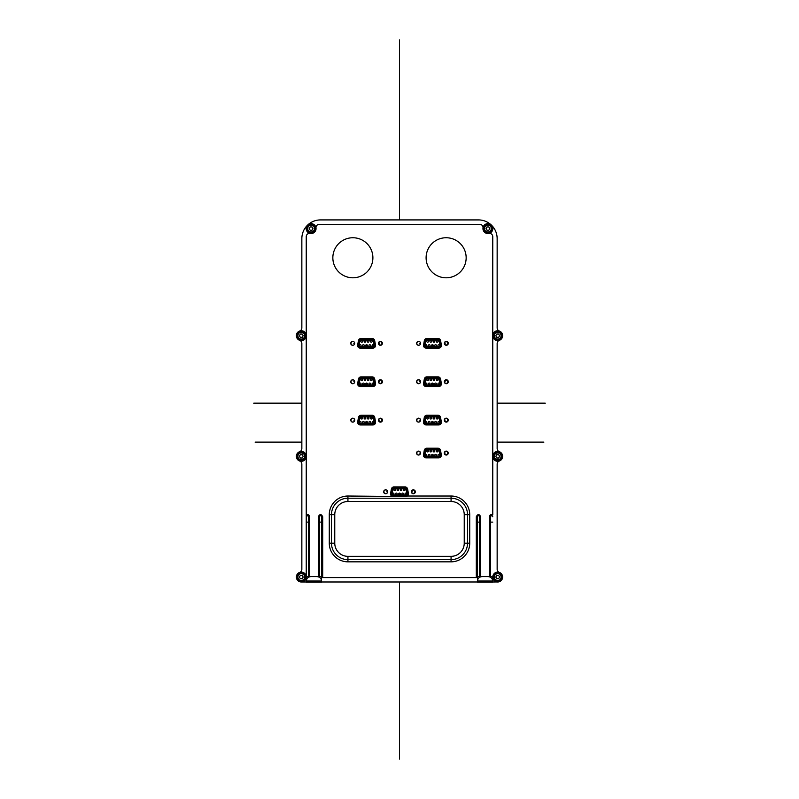 <?xml version="1.0" encoding="UTF-8"?>
<svg xmlns="http://www.w3.org/2000/svg" width="799" height="799" viewBox="0 0 799 799"><rect width="100%" height="100%" fill="white"/><g stroke="black" fill="none" stroke-linecap="round" stroke-linejoin="round"><path stroke-width="1.2" d="M358.082 421.922A2.197 2.197 0 0 0 360.239 424.489L372.923 424.489A2.197 2.197 0 0 0 375.091 421.922L374.332 417.637A2.197 2.197 0 0 0 372.174 415.83L360.998 415.83A2.197 2.197 0 0 0 358.831 417.637L358.082 421.922L359.16 422.112L359.91 417.827L358.831 417.637M374.332 417.637L375.091 421.922L374.332 417.637L373.253 417.827L374.012 422.112A1.099 1.099 0 0 1 372.923 423.4L360.239 423.4A1.099 1.099 0 0 1 359.16 422.112M370.476 418.187A0.819 0.819 0 0 1 371.715 417.468A0.819 0.819 0 0 1 371.715 418.896A0.819 0.819 0 0 1 370.476 418.187M372.104 422.301A0.819 0.819 0 0 1 373.343 421.582A0.819 0.819 0 0 1 373.343 423.011A0.819 0.819 0 0 1 372.104 422.301M368.938 422.301A0.819 0.819 0 0 1 370.167 421.582A0.819 0.819 0 0 1 370.167 423.011A0.819 0.819 0 0 1 368.938 422.301M365.762 422.301A0.819 0.819 0 0 1 367.001 421.582A0.819 0.819 0 0 1 367.001 423.011A0.819 0.819 0 0 1 365.762 422.301M362.596 422.301A0.819 0.819 0 0 1 363.825 421.582A0.819 0.819 0 0 1 363.825 423.011A0.819 0.819 0 0 1 362.596 422.301M359.42 422.301A0.819 0.819 0 0 1 360.659 421.582A0.819 0.819 0 0 1 360.659 423.011A0.819 0.819 0 0 1 359.42 422.301M367.31 418.187A0.819 0.819 0 0 1 368.539 417.468A0.819 0.819 0 0 1 368.539 418.896A0.819 0.819 0 0 1 367.31 418.187M364.134 418.187A0.819 0.819 0 0 1 365.373 417.468A0.819 0.819 0 0 1 365.373 418.896A0.819 0.819 0 0 1 364.134 418.187M360.968 418.187A0.819 0.819 0 0 1 362.197 417.468A0.819 0.819 0 0 1 362.197 418.896A0.819 0.819 0 0 1 360.968 418.187M378.646 420.154A1.648 1.648 0 0 1 381.113 418.736A1.648 1.648 0 0 1 381.113 421.582A1.648 1.648 0 0 1 378.646 420.154M354.456 421.173A1.878 1.878 0 0 1 350.991 420.154A1.878 1.878 0 0 1 354.446 419.135M360.998 415.83L372.174 415.83L360.998 415.83L360.998 416.918L372.174 416.918L372.174 415.83M423.909 421.922A2.197 2.197 0 0 0 426.077 424.489L438.761 424.489A2.197 2.197 0 0 0 440.918 421.922L440.169 417.637A2.197 2.197 0 0 0 438.002 415.83L426.826 415.83A2.197 2.197 0 0 0 424.668 417.637L423.909 421.922L424.668 417.637L423.909 421.922L424.988 422.112L425.747 417.827L424.668 417.637M436.314 418.187A0.819 0.819 0 0 1 437.542 417.468A0.819 0.819 0 0 1 437.542 418.896A0.819 0.819 0 0 1 436.314 418.187M437.932 422.301A0.819 0.819 0 0 1 439.17 421.582A0.819 0.819 0 0 1 439.17 423.011A0.819 0.819 0 0 1 437.932 422.301M434.766 422.301A0.819 0.819 0 0 1 436.004 421.582A0.819 0.819 0 0 1 436.004 423.011A0.819 0.819 0 0 1 434.766 422.301M431.59 422.301A0.819 0.819 0 0 1 432.828 421.582A0.819 0.819 0 0 1 432.828 423.011A0.819 0.819 0 0 1 431.59 422.301M428.424 422.301A0.819 0.819 0 0 1 429.662 421.582A0.819 0.819 0 0 1 429.662 423.011A0.819 0.819 0 0 1 428.424 422.301M425.258 422.301A0.819 0.819 0 0 1 426.486 421.582A0.819 0.819 0 0 1 426.486 423.011A0.819 0.819 0 0 1 425.258 422.301M433.138 418.187A0.819 0.819 0 0 1 434.376 417.468A0.819 0.819 0 0 1 434.376 418.896A0.819 0.819 0 0 1 433.138 418.187M429.972 418.187A0.819 0.819 0 0 1 431.2 417.468A0.819 0.819 0 0 1 431.2 418.896A0.819 0.819 0 0 1 429.972 418.187M426.796 418.187A0.819 0.819 0 0 1 428.034 417.468A0.819 0.819 0 0 1 428.034 418.896A0.819 0.819 0 0 1 426.796 418.187M444.484 420.154A1.648 1.648 0 0 1 446.951 418.736A1.648 1.648 0 0 1 446.951 421.582A1.648 1.648 0 0 1 444.484 420.154M419.675 421.772A1.878 1.878 0 0 1 416.828 420.154A1.878 1.878 0 0 1 420.104 418.906M358.082 383.52A2.197 2.197 0 0 0 360.239 386.087L372.923 386.087A2.197 2.197 0 0 0 375.091 383.52L374.332 379.235A2.197 2.197 0 0 0 372.174 377.418L360.998 377.418A2.197 2.197 0 0 0 358.831 379.235L358.082 383.52L359.16 383.71L359.91 379.425L358.831 379.235M370.476 379.785A0.819 0.819 0 0 1 371.715 379.066A0.819 0.819 0 0 1 371.715 380.494A0.819 0.819 0 0 1 370.476 379.785M372.104 383.9A0.819 0.819 0 0 1 373.343 383.18A0.819 0.819 0 0 1 373.343 384.609A0.819 0.819 0 0 1 372.104 383.9M368.938 383.9A0.819 0.819 0 0 1 370.167 383.18A0.819 0.819 0 0 1 370.167 384.609A0.819 0.819 0 0 1 368.938 383.9M365.762 383.9A0.819 0.819 0 0 1 367.001 383.18A0.819 0.819 0 0 1 367.001 384.609A0.819 0.819 0 0 1 365.762 383.9M362.596 383.9A0.819 0.819 0 0 1 363.825 383.18A0.819 0.819 0 0 1 363.825 384.609A0.819 0.819 0 0 1 362.596 383.9M359.42 383.9A0.819 0.819 0 0 1 360.659 383.18A0.819 0.819 0 0 1 360.659 384.609A0.819 0.819 0 0 1 359.42 383.9M367.31 379.785A0.819 0.819 0 0 1 368.539 379.066A0.819 0.819 0 0 1 368.539 380.494A0.819 0.819 0 0 1 367.31 379.785M364.134 379.785A0.819 0.819 0 0 1 365.373 379.066A0.819 0.819 0 0 1 365.373 380.494A0.819 0.819 0 0 1 364.134 379.785M360.968 379.785A0.819 0.819 0 0 1 362.197 379.066A0.819 0.819 0 0 1 362.197 380.494A0.819 0.819 0 0 1 360.968 379.785M378.646 381.752A1.648 1.648 0 0 1 381.113 380.334A1.648 1.648 0 0 1 381.113 383.18A1.648 1.648 0 0 1 378.646 381.752M354.087 383.19A1.878 1.878 0 0 1 350.991 381.752A1.878 1.878 0 0 1 354.227 380.454M423.909 383.52A2.197 2.197 0 0 0 426.077 386.087L438.761 386.087A2.197 2.197 0 0 0 440.918 383.52L440.169 379.235A2.197 2.197 0 0 0 438.002 377.418L426.826 377.418A2.197 2.197 0 0 0 424.668 379.235L423.909 383.52L424.668 379.235L423.909 383.52L424.988 383.71L425.747 379.425L424.668 379.235M436.314 379.785A0.819 0.819 0 0 1 437.542 379.066A0.819 0.819 0 0 1 437.542 380.494A0.819 0.819 0 0 1 436.314 379.785M437.932 383.9A0.819 0.819 0 0 1 439.17 383.18A0.819 0.819 0 0 1 439.17 384.609A0.819 0.819 0 0 1 437.932 383.9M434.766 383.9A0.819 0.819 0 0 1 436.004 383.18A0.819 0.819 0 0 1 436.004 384.609A0.819 0.819 0 0 1 434.766 383.9M431.59 383.9A0.819 0.819 0 0 1 432.828 383.18A0.819 0.819 0 0 1 432.828 384.609A0.819 0.819 0 0 1 431.59 383.9M428.424 383.9A0.819 0.819 0 0 1 429.662 383.18A0.819 0.819 0 0 1 429.662 384.609A0.819 0.819 0 0 1 428.424 383.9M425.258 383.9A0.819 0.819 0 0 1 426.486 383.18A0.819 0.819 0 0 1 426.486 384.609A0.819 0.819 0 0 1 425.258 383.9M433.138 379.785A0.819 0.819 0 0 1 434.376 379.066A0.819 0.819 0 0 1 434.376 380.494A0.819 0.819 0 0 1 433.138 379.785M429.972 379.785A0.819 0.819 0 0 1 431.2 379.066A0.819 0.819 0 0 1 431.2 380.494A0.819 0.819 0 0 1 429.972 379.785M426.796 379.785A0.819 0.819 0 0 1 428.034 379.066A0.819 0.819 0 0 1 428.034 380.494A0.819 0.819 0 0 1 426.796 379.785M444.484 381.752A1.648 1.648 0 0 1 446.951 380.334A1.648 1.648 0 0 1 446.951 383.18A1.648 1.648 0 0 1 444.484 381.752M419.805 383.28A1.878 1.878 0 0 1 416.828 381.752A1.878 1.878 0 0 1 420.384 380.903M358.082 345.108A2.197 2.197 0 0 0 360.239 347.685L372.923 347.685A2.197 2.197 0 0 0 375.091 345.108L374.332 340.833A2.197 2.197 0 0 0 372.174 339.016L360.998 339.016A2.197 2.197 0 0 0 358.831 340.833L358.082 345.108L358.831 340.833L358.082 345.108L359.16 345.308L359.91 341.023L358.831 340.833M370.476 341.383A0.819 0.819 0 0 1 371.715 340.664A0.819 0.819 0 0 1 371.715 342.092A0.819 0.819 0 0 1 370.476 341.383M372.104 345.498A0.819 0.819 0 0 1 373.343 344.778A0.819 0.819 0 0 1 373.343 346.207A0.819 0.819 0 0 1 372.104 345.498M368.938 345.498A0.819 0.819 0 0 1 370.167 344.778A0.819 0.819 0 0 1 370.167 346.207A0.819 0.819 0 0 1 368.938 345.498M365.762 345.498A0.819 0.819 0 0 1 367.001 344.778A0.819 0.819 0 0 1 367.001 346.207A0.819 0.819 0 0 1 365.762 345.498M362.596 345.498A0.819 0.819 0 0 1 363.825 344.778A0.819 0.819 0 0 1 363.825 346.207A0.819 0.819 0 0 1 362.596 345.498M359.42 345.498A0.819 0.819 0 0 1 360.659 344.778A0.819 0.819 0 0 1 360.659 346.207A0.819 0.819 0 0 1 359.42 345.498M367.31 341.383A0.819 0.819 0 0 1 368.539 340.664A0.819 0.819 0 0 1 368.539 342.092A0.819 0.819 0 0 1 367.31 341.383M364.134 341.383A0.819 0.819 0 0 1 365.373 340.664A0.819 0.819 0 0 1 365.373 342.092A0.819 0.819 0 0 1 364.134 341.383M360.968 341.383A0.819 0.819 0 0 1 362.197 340.664A0.819 0.819 0 0 1 362.197 342.092A0.819 0.819 0 0 1 360.968 341.383M378.646 343.35A1.648 1.648 0 0 1 381.113 341.932A1.648 1.648 0 0 1 381.113 344.778A1.648 1.648 0 0 1 378.646 343.35M353.807 344.988A1.878 1.878 0 0 1 350.991 343.35A1.878 1.878 0 0 1 354.077 341.912M360.998 339.016L372.174 339.016L360.998 339.016L360.998 340.114L372.174 340.114L372.174 339.016M423.909 345.108A2.197 2.197 0 0 0 426.077 347.685L438.761 347.685A2.197 2.197 0 0 0 440.918 345.108L440.169 340.833A2.197 2.197 0 0 0 438.002 339.016L426.826 339.016A2.197 2.197 0 0 0 424.668 340.833L423.909 345.108L424.988 345.308L425.747 341.023L424.668 340.833M436.314 341.383A0.819 0.819 0 0 1 437.542 340.664A0.819 0.819 0 0 1 437.542 342.092A0.819 0.819 0 0 1 436.314 341.383M437.932 345.498A0.819 0.819 0 0 1 439.17 344.778A0.819 0.819 0 0 1 439.17 346.207A0.819 0.819 0 0 1 437.932 345.498M434.766 345.498A0.819 0.819 0 0 1 436.004 344.778A0.819 0.819 0 0 1 436.004 346.207A0.819 0.819 0 0 1 434.766 345.498M431.59 345.498A0.819 0.819 0 0 1 432.828 344.778A0.819 0.819 0 0 1 432.828 346.207A0.819 0.819 0 0 1 431.59 345.498M428.424 345.498A0.819 0.819 0 0 1 429.662 344.778A0.819 0.819 0 0 1 429.662 346.207A0.819 0.819 0 0 1 428.424 345.498M425.258 345.498A0.819 0.819 0 0 1 426.486 344.778A0.819 0.819 0 0 1 426.486 346.207A0.819 0.819 0 0 1 425.258 345.498M433.138 341.383A0.819 0.819 0 0 1 434.376 340.664A0.819 0.819 0 0 1 434.376 342.092A0.819 0.819 0 0 1 433.138 341.383M429.972 341.383A0.819 0.819 0 0 1 431.2 340.664A0.819 0.819 0 0 1 431.2 342.092A0.819 0.819 0 0 1 429.972 341.383M426.796 341.383A0.819 0.819 0 0 1 428.034 340.664A0.819 0.819 0 0 1 428.034 342.092A0.819 0.819 0 0 1 426.796 341.383M444.484 343.35A1.648 1.648 0 0 1 446.951 341.932A1.648 1.648 0 0 1 446.951 344.778A1.648 1.648 0 0 1 444.484 343.35M420.064 344.649A1.878 1.878 0 0 1 416.828 343.35A1.878 1.878 0 0 1 418.656 341.473A1.878 1.878 0 0 1 420.584 343.26M423.909 454.831A2.197 2.197 0 0 0 426.077 457.408L438.761 457.408A2.197 2.197 0 0 0 440.918 454.831L440.169 450.556A2.197 2.197 0 0 0 438.002 448.738L426.826 448.738A2.197 2.197 0 0 0 424.668 450.556L423.909 454.831L424.668 450.556L423.909 454.831L424.988 455.021L425.747 450.746L424.668 450.556M436.314 451.095A0.819 0.819 0 0 1 437.542 450.386A0.819 0.819 0 0 1 437.542 451.815A0.819 0.819 0 0 1 436.314 451.095M437.932 455.21A0.819 0.819 0 0 1 439.17 454.501A0.819 0.819 0 0 1 439.17 455.929A0.819 0.819 0 0 1 437.932 455.21M434.766 455.21A0.819 0.819 0 0 1 436.004 454.501A0.819 0.819 0 0 1 436.004 455.929A0.819 0.819 0 0 1 434.766 455.21M431.59 455.21A0.819 0.819 0 0 1 432.828 454.501A0.819 0.819 0 0 1 432.828 455.929A0.819 0.819 0 0 1 431.59 455.21M428.424 455.21A0.819 0.819 0 0 1 429.662 454.501A0.819 0.819 0 0 1 429.662 455.929A0.819 0.819 0 0 1 428.424 455.21M425.258 455.21A0.819 0.819 0 0 1 426.486 454.501A0.819 0.819 0 0 1 426.486 455.929A0.819 0.819 0 0 1 425.258 455.21M433.138 451.095A0.819 0.819 0 0 1 434.376 450.386A0.819 0.819 0 0 1 434.376 451.815A0.819 0.819 0 0 1 433.138 451.095M429.972 451.095A0.819 0.819 0 0 1 431.2 450.386A0.819 0.819 0 0 1 431.2 451.815A0.819 0.819 0 0 1 429.972 451.095M426.796 451.095A0.819 0.819 0 0 1 428.034 450.386A0.819 0.819 0 0 1 428.034 451.815A0.819 0.819 0 0 1 426.796 451.095M444.484 453.073A1.648 1.648 0 0 1 446.951 451.645A1.648 1.648 0 0 1 446.951 454.501A1.648 1.648 0 0 1 444.484 453.073M419.705 454.671A1.878 1.878 0 0 1 416.828 453.073A1.878 1.878 0 0 1 419.755 451.515M490.017 516.733L490.017 515.265L490.017 516.733M308.104 224.639L308.734 224.1M310.801 222.641L312.169 221.882M314.436 220.933L315.225 220.684M319.44 219.945L320.469 219.915M307.715 224.988A18.657 18.657 0 0 1 320.499 219.915L479.56 219.945M483.775 220.684L484.564 220.933M486.831 221.882L488.199 222.641M490.266 224.1L491.275 224.988A18.657 18.657 0 0 0 478.501 219.915L477.692 219.915M497.148 238.571L497.148 327.92L497.148 238.571A18.657 18.657 0 0 0 491.285 224.998L491.794 225.498M499.345 572.404A3.296 3.296 0 0 1 497.148 569.297A3.296 3.296 0 0 0 499.345 572.404M318.931 224.309L480.069 224.309M299.655 340.324A3.296 3.296 0 0 1 301.852 343.43A3.296 3.296 0 0 0 299.655 340.324A3.296 3.296 0 0 1 301.852 343.43L301.852 448.609A3.296 3.296 0 0 1 299.655 451.715A3.296 3.296 0 0 0 301.852 448.609M490.566 514.816L490.566 576.628L490.566 514.816L490.566 516.733L490.566 514.816L490.566 516.733L489.467 516.733L489.467 576.628L487.39 576.628M390.991 493.532A2.197 2.197 0 0 0 393.158 496.109L405.842 496.109A2.197 2.197 0 0 0 408.009 493.532L407.25 489.258A2.197 2.197 0 0 0 405.093 487.44L393.907 487.44A2.197 2.197 0 0 0 391.75 489.258L390.991 493.532L392.079 493.732L392.828 489.447L391.75 489.258M407.25 489.258L408.009 493.532L407.25 489.258L406.172 489.447L406.921 493.732A1.099 1.099 0 0 1 405.842 495.01L393.158 495.01A1.099 1.099 0 0 1 392.079 493.732M403.395 489.807A0.819 0.819 0 0 1 404.634 489.088A0.819 0.819 0 0 1 404.634 490.516A0.819 0.819 0 0 1 403.395 489.807M405.023 493.922A0.819 0.819 0 0 1 406.252 493.203A0.819 0.819 0 0 1 406.252 494.631A0.819 0.819 0 0 1 405.023 493.922M401.847 493.922A0.819 0.819 0 0 1 403.086 493.203A0.819 0.819 0 0 1 403.086 494.631A0.819 0.819 0 0 1 401.847 493.922M398.681 493.922A0.819 0.819 0 0 1 399.909 493.203A0.819 0.819 0 0 1 399.909 494.631A0.819 0.819 0 0 1 398.681 493.922M395.505 493.922A0.819 0.819 0 0 1 396.743 493.203A0.819 0.819 0 0 1 396.743 494.631A0.819 0.819 0 0 1 395.505 493.922M392.339 493.922A0.819 0.819 0 0 1 393.567 493.203A0.819 0.819 0 0 1 393.567 494.631A0.819 0.819 0 0 1 392.339 493.922M400.229 489.807A0.819 0.819 0 0 1 401.458 489.088A0.819 0.819 0 0 1 401.458 490.516A0.819 0.819 0 0 1 400.229 489.807M397.053 489.807A0.819 0.819 0 0 1 398.292 489.088A0.819 0.819 0 0 1 398.292 490.516A0.819 0.819 0 0 1 397.053 489.807M393.887 489.807A0.819 0.819 0 0 1 395.115 489.088A0.819 0.819 0 0 1 395.115 490.516A0.819 0.819 0 0 1 393.887 489.807M411.565 491.775A1.648 1.648 0 0 1 414.032 490.356A1.648 1.648 0 0 1 414.032 493.203A1.648 1.648 0 0 1 411.565 491.775M387.135 493.083A1.878 1.878 0 0 1 383.91 491.775A1.878 1.878 0 0 1 386.806 490.196M476.304 516.733L477.403 516.733C478.132 515.295 478.861 515.295 479.6 516.733L480.688 516.733C479.23 513.887 477.762 513.887 476.304 516.733L476.304 577.607L477.403 577.607M476.304 577.607L322.696 577.607L322.696 516.733C321.238 513.887 319.77 513.887 318.312 516.733L318.312 576.628M321.598 577.607L322.696 577.607M477.482 581.013C477.762 578.316 479.26 576.858 481.977 576.628L488.189 576.628C490.906 576.858 492.404 578.316 492.683 581.013L492.683 582.111L477.482 582.111L477.482 581.013L492.683 581.013M477.482 582.111L477.403 516.733L477.403 576.628L481.977 576.628M492.683 582.111L492.763 576.628L488.189 576.628M479.6 516.733L479.6 576.628L479.6 516.733M479.73 224.309A3.296 3.296 0 0 1 482.996 227.995A4.934 4.934 0 0 0 488.838 233.438A3.296 3.296 0 0 1 492.763 236.664L492.763 514.816C490.936 514.196 489.847 514.836 489.467 516.733M311.61 576.628L309.533 576.628L309.533 516.733C309.153 514.836 308.064 514.196 306.237 514.816L306.237 236.664A3.296 3.296 0 0 1 310.162 233.438A4.934 4.934 0 0 0 316.005 227.995A3.296 3.296 0 0 1 319.27 224.309M391.55 496.019A2.637 2.637 0 0 1 390.581 493.472L391.38 489.088A2.637 2.637 0 0 1 393.967 486.921L405.033 486.921A2.637 2.637 0 0 1 407.62 489.088L408.419 493.472A2.637 2.637 0 0 1 407.45 496.019L405.822 496.579L347.935 496.019A18.657 18.657 0 0 0 329.278 514.666L329.278 543.18A18.657 18.657 0 0 0 347.935 561.837L451.065 561.837A18.657 18.657 0 0 0 469.722 543.18L469.722 514.666A18.657 18.657 0 0 0 451.065 496.019L407.45 496.019M466.157 257.777A20.025 20.025 0 0 1 436.114 275.116A20.025 20.025 0 0 1 436.114 240.429A20.025 20.025 0 0 1 466.157 257.777M372.893 257.777A20.025 20.025 0 0 1 342.861 275.116A20.025 20.025 0 0 1 342.861 240.429A20.025 20.025 0 0 1 372.893 257.777M375.49 345.018A2.637 2.637 0 0 1 372.893 348.124L360.249 348.124A2.637 2.637 0 0 1 357.652 345.018L358.441 340.634A2.637 2.637 0 0 1 361.038 338.466L372.094 338.466A2.637 2.637 0 0 1 374.691 340.634L375.49 345.018A2.637 2.637 0 0 1 372.893 348.124M441.378 344.998A2.637 2.637 0 0 1 438.781 348.104L426.147 348.104A2.637 2.637 0 0 1 423.55 344.998L424.339 340.614A2.637 2.637 0 0 1 426.936 338.446L437.992 338.446A2.637 2.637 0 0 1 440.589 340.614L441.378 344.998M441.308 454.751A2.637 2.637 0 0 1 438.711 457.857L426.077 457.857A2.637 2.637 0 0 1 423.48 454.751L424.269 450.366A2.637 2.637 0 0 1 426.866 448.199L437.922 448.199A2.637 2.637 0 0 1 440.519 450.366L441.308 454.751A2.637 2.637 0 0 1 438.711 457.857M375.53 421.842A2.637 2.637 0 0 1 372.933 424.948L360.299 424.948A2.637 2.637 0 0 1 357.702 421.842L358.491 417.458A2.637 2.637 0 0 1 361.088 415.28L372.144 415.28A2.637 2.637 0 0 1 374.741 417.458L375.53 421.842A2.637 2.637 0 0 1 372.933 424.948M375.51 383.43A2.637 2.637 0 0 1 372.913 386.536L360.269 386.536A2.637 2.637 0 0 1 357.672 383.43L358.471 379.046A2.637 2.637 0 0 1 361.068 376.878L372.124 376.878A2.637 2.637 0 0 1 374.721 379.046L375.51 383.43A2.637 2.637 0 0 1 372.913 386.536M441.358 383.41A2.637 2.637 0 0 1 438.761 386.516L426.117 386.516A2.637 2.637 0 0 1 423.52 383.41L424.319 379.026A2.637 2.637 0 0 1 426.916 376.848L437.972 376.848A2.637 2.637 0 0 1 440.569 379.026L441.358 383.41A2.637 2.637 0 0 1 438.761 386.516M441.338 421.822A2.637 2.637 0 0 1 438.741 424.928L426.097 424.928A2.637 2.637 0 0 1 423.5 421.822L424.289 417.428A2.637 2.637 0 0 1 426.886 415.26L437.942 415.26A2.637 2.637 0 0 1 440.539 417.428L441.338 421.822A2.637 2.637 0 0 1 438.741 424.928M382.441 420.154A1.978 1.978 0 0 1 379.485 421.872A1.978 1.978 0 0 1 379.485 418.446A1.978 1.978 0 0 1 382.441 420.154M354.736 420.154A1.978 1.978 0 0 1 351.78 421.872A1.978 1.978 0 0 1 351.78 418.446A1.978 1.978 0 0 1 354.736 420.154L353.837 420.154M382.421 381.752A1.978 1.978 0 0 1 379.455 383.46A1.978 1.978 0 0 1 379.455 380.044A1.978 1.978 0 0 1 382.421 381.752M354.716 381.752A1.978 1.978 0 0 1 351.75 383.46A1.978 1.978 0 0 1 351.75 380.044A1.978 1.978 0 0 1 354.716 381.752L353.837 381.752M382.391 343.34A1.978 1.978 0 0 1 379.435 345.048A1.978 1.978 0 0 1 379.435 341.632A1.978 1.978 0 0 1 382.391 343.34M354.686 343.34A1.978 1.978 0 0 1 351.73 345.048A1.978 1.978 0 0 1 351.73 341.632A1.978 1.978 0 0 1 354.686 343.34M448.289 343.32A1.978 1.978 0 0 1 445.333 345.028A1.978 1.978 0 0 1 445.333 341.612A1.978 1.978 0 0 1 448.289 343.32M420.584 343.32A1.978 1.978 0 0 1 417.627 345.028A1.978 1.978 0 0 1 417.627 341.612A1.978 1.978 0 0 1 420.584 343.32M448.269 381.732A1.978 1.978 0 0 1 445.303 383.44A1.978 1.978 0 0 1 445.303 380.014A1.978 1.978 0 0 1 448.269 381.732M420.564 381.732A1.978 1.978 0 0 1 417.597 383.44A1.978 1.978 0 0 1 417.597 380.014A1.978 1.978 0 0 1 420.564 381.732M448.239 420.134A1.978 1.978 0 0 1 445.283 421.842A1.978 1.978 0 0 1 445.283 418.426A1.978 1.978 0 0 1 448.239 420.134M420.544 420.134A1.978 1.978 0 0 1 417.577 421.842A1.978 1.978 0 0 1 417.577 418.426A1.978 1.978 0 0 1 420.544 420.134M448.219 453.073A1.978 1.978 0 0 1 445.263 454.781A1.978 1.978 0 0 1 445.263 451.365A1.978 1.978 0 0 1 448.219 453.073M420.514 453.073A1.978 1.978 0 0 1 417.557 454.781A1.978 1.978 0 0 1 417.557 451.365A1.978 1.978 0 0 1 420.514 453.073L419.665 453.073M415.33 491.794A1.978 1.978 0 0 1 412.364 493.502A1.978 1.978 0 0 1 412.364 490.087A1.978 1.978 0 0 1 415.33 491.794M387.625 491.794A1.978 1.978 0 0 1 384.659 493.502A1.978 1.978 0 0 1 384.659 490.087A1.978 1.978 0 0 1 387.625 491.794L386.756 491.775M490.566 516.733C491.295 515.295 492.034 515.295 492.763 516.733M477.403 581.992L321.598 581.992M329.278 543.18L331.475 543.18L331.475 514.666L331.475 543.18A16.459 16.459 0 0 0 347.935 559.64L451.065 559.64L347.935 559.64L347.935 561.837M464.239 514.666L464.239 543.18A13.164 13.164 0 0 1 451.065 556.344L451.065 559.64A16.459 16.459 0 0 0 467.525 543.18L467.525 514.666A16.459 16.459 0 0 0 451.065 498.206L347.935 498.206A16.459 16.459 0 0 0 331.475 514.666L334.761 514.666A13.164 13.164 0 0 1 347.935 501.502L451.065 501.502A13.164 13.164 0 0 1 464.239 514.666L469.722 514.666M317.023 576.628C319.74 576.858 321.238 578.316 321.518 581.013L321.518 582.111L306.317 582.111L306.317 581.013C306.596 578.316 308.094 576.858 310.811 576.628L321.598 576.628L321.598 516.733L322.696 516.733M306.237 514.816L306.237 576.628L310.811 576.628M321.518 582.111L321.598 516.733C320.868 515.295 320.139 515.295 319.4 516.733L319.4 576.628L319.4 516.733L318.312 516.733M306.237 516.733C306.966 515.295 307.705 515.295 308.434 516.733L308.434 576.628L308.434 516.733L309.533 516.733M497.148 581.962L492.763 581.992M499.345 461.023A3.296 3.296 0 0 0 497.148 464.129L497.148 569.297M497.148 448.609A3.296 3.296 0 0 0 499.345 451.715A3.296 3.296 0 0 1 497.148 448.609L497.148 343.43A3.296 3.296 0 0 1 499.345 340.324M497.148 327.92A3.296 3.296 0 0 0 499.345 331.016A3.296 3.296 0 0 1 497.148 327.92M399.5 142.681L399.5 219.915L320.499 219.915L478.501 219.915L399.5 219.915L399.5 147.136M301.852 327.92A3.296 3.296 0 0 1 299.655 331.016A3.296 3.296 0 0 0 301.852 327.92L301.852 238.571A18.657 18.657 0 0 1 307.715 224.998M301.852 569.297A3.296 3.296 0 0 1 299.655 572.404A3.296 3.296 0 0 0 301.852 569.297L301.852 464.129A3.296 3.296 0 0 0 299.655 461.023M301.852 581.992L306.237 581.992M306.317 582.111L306.237 236.664M497.697 572.124A4.934 4.934 0 0 1 501.972 579.525A4.934 4.934 0 0 1 493.422 579.525A4.934 4.934 0 0 1 497.697 572.124M497.697 580.903A3.845 3.845 0 0 0 501.023 575.14A3.845 3.845 0 0 0 494.371 575.14A3.845 3.845 0 0 0 497.697 580.903M498.646 578.706L496.748 578.706L495.799 577.058L496.748 575.41L498.646 575.41L499.605 577.058L498.646 578.706M301.303 572.124A4.934 4.934 0 0 1 305.578 579.525A4.934 4.934 0 0 1 297.028 579.525A4.934 4.934 0 0 1 301.303 572.124M301.303 580.903A3.845 3.845 0 0 0 304.629 575.14A3.845 3.845 0 0 0 297.977 575.14A3.845 3.845 0 0 0 301.303 580.903M302.252 578.706L300.354 578.706L299.395 577.058L300.354 575.41L302.252 575.41L303.201 577.058L302.252 578.706M497.697 451.425A4.934 4.934 0 0 1 501.972 458.836A4.934 4.934 0 0 1 493.422 458.836A4.934 4.934 0 0 1 497.697 451.425M497.697 460.204A3.845 3.845 0 0 0 501.023 454.441A3.845 3.845 0 0 0 494.371 454.441A3.845 3.845 0 0 0 497.697 460.204M498.646 458.017L496.748 458.017L495.799 456.369L496.748 454.721L498.646 454.721L499.605 456.369L498.646 458.017M301.303 451.425A4.934 4.934 0 0 1 305.578 458.836A4.934 4.934 0 0 1 297.028 458.836A4.934 4.934 0 0 1 301.303 451.425M301.303 460.204A3.845 3.845 0 0 0 304.629 454.441A3.845 3.845 0 0 0 297.977 454.441A3.845 3.845 0 0 0 301.303 460.204M302.252 458.017L300.354 458.017L299.395 456.369L300.354 454.721L302.252 454.721L303.201 456.369L302.252 458.017M497.697 330.736A4.934 4.934 0 0 1 501.972 338.147A4.934 4.934 0 0 1 493.422 338.147A4.934 4.934 0 0 1 497.697 330.736M497.697 339.515A3.845 3.845 0 0 0 501.023 333.752A3.845 3.845 0 0 0 494.371 333.752A3.845 3.845 0 0 0 497.697 339.515M498.646 337.318L496.748 337.318L495.799 335.67L496.748 334.032L498.646 334.032L499.605 335.67L498.646 337.318M301.303 330.736A4.934 4.934 0 0 1 305.578 338.147A4.934 4.934 0 0 1 297.028 338.147A4.934 4.934 0 0 1 301.303 330.736M301.303 339.515A3.845 3.845 0 0 0 304.629 333.752A3.845 3.845 0 0 0 297.977 333.752A3.845 3.845 0 0 0 301.303 339.515M302.252 337.318L300.354 337.318L299.395 335.67L300.354 334.032L302.252 334.032L303.201 335.67L302.252 337.318M311.101 223.65A4.934 4.934 0 0 1 315.375 231.061A4.934 4.934 0 0 1 306.826 231.061A4.934 4.934 0 0 1 311.101 223.65M311.101 232.429A3.845 3.845 0 0 0 314.426 226.666A3.845 3.845 0 0 0 307.775 226.666A3.845 3.845 0 0 0 311.101 232.429M312.049 230.232L310.152 230.232L309.203 228.584L310.152 226.946L312.049 226.946L312.998 228.584L312.049 230.232M482.996 227.995A4.934 4.934 0 0 1 492.813 228.115A4.934 4.934 0 0 1 488.848 233.438M487.899 232.429A3.845 3.845 0 0 0 491.225 226.666A3.845 3.845 0 0 0 484.574 226.666A3.845 3.845 0 0 0 487.899 232.429M488.848 230.232L486.951 230.232L486.002 228.584L486.951 226.946L488.848 226.946L489.797 228.584L488.848 230.232M366.581 423.12L366.581 421.473M366.581 415.83L366.581 415.28M379.335 420.154L378.496 420.154M375.54 422.711L375.54 421.912M360.239 423.4L360.239 424.489L372.923 424.489L372.923 423.4M432.419 423.12L432.419 421.473M432.419 415.83L432.419 415.26M445.163 420.154L444.294 420.154M420.534 420.154L419.665 420.154M366.581 384.719L366.581 383.071M366.581 377.418L366.581 376.878M379.335 381.752L378.476 381.752M432.419 384.719L432.419 383.071M432.419 377.418L432.419 376.848M445.163 381.752L444.324 381.752M420.564 381.752L419.665 381.752M441.378 384.229L441.378 383.53M366.581 346.317L366.581 344.669M366.581 339.016L366.581 338.466M379.335 343.35L378.446 343.35M354.686 343.35L353.837 343.35M357.622 345.228L357.622 345.747M432.419 346.317L432.419 344.669M432.419 339.016L432.419 338.446M445.163 343.35L444.344 343.35M420.584 343.35L419.665 343.35M441.378 345.957L441.378 344.978M432.419 456.039L432.419 454.391M432.419 448.738L432.419 448.199M445.163 453.073L444.274 453.073M423.46 454.891L423.46 455.55M399.5 654.471L399.5 656.319M543.889 442.107L497.148 442.107M301.852 442.107L255.111 442.107M399.5 494.741L399.5 493.093M399.5 487.44L399.5 486.921M412.244 491.775L411.375 491.775M399.5 39.95L399.5 219.915M399.5 581.992L399.5 759.05M253.742 403.155L301.852 403.155M497.148 403.155L545.258 403.155M424.289 417.428A2.637 2.637 0 0 1 426.886 415.26M426.117 386.516A2.637 2.637 0 0 1 423.52 383.41M424.319 379.026A2.637 2.637 0 0 1 426.916 376.848M360.269 386.536A2.637 2.637 0 0 1 357.672 383.43M358.471 379.046A2.637 2.637 0 0 1 361.068 376.878M372.124 376.878A2.637 2.637 0 0 1 374.721 379.046M360.299 424.948A2.637 2.637 0 0 1 357.702 421.842M358.491 417.458A2.637 2.637 0 0 1 361.088 415.28M426.077 457.857A2.637 2.637 0 0 1 423.48 454.751M424.269 450.366A2.637 2.637 0 0 1 426.866 448.199M437.922 448.199A2.637 2.637 0 0 1 440.519 450.366M358.441 340.634A2.637 2.637 0 0 1 361.038 338.466M375.091 421.922L374.012 422.112M359.91 417.827A1.099 1.099 0 0 1 360.998 416.918M372.174 416.918A1.099 1.099 0 0 1 373.253 417.827M426.077 424.489L426.077 423.4A1.099 1.099 0 0 1 424.988 422.112M438.761 424.489L438.761 423.4L426.077 423.4M440.918 421.922L439.84 422.112A1.099 1.099 0 0 1 438.761 423.4M425.747 417.827A1.099 1.099 0 0 1 426.826 416.918L426.826 415.83M440.169 417.637L439.09 417.827L439.84 422.112M426.826 416.918L438.002 416.918L438.002 415.83M438.002 416.918A1.099 1.099 0 0 1 439.09 417.827M360.239 386.087L360.239 384.998A1.099 1.099 0 0 1 359.16 383.71M372.923 386.087L372.923 384.998L360.239 384.998M375.091 383.52L374.012 383.71A1.099 1.099 0 0 1 372.923 384.998M359.91 379.425A1.099 1.099 0 0 1 360.998 378.516L360.998 377.418M374.332 379.235L373.253 379.425L374.012 383.71M360.998 378.516L372.174 378.516L372.174 377.418M372.174 378.516A1.099 1.099 0 0 1 373.253 379.425M426.077 386.087L426.077 384.998A1.099 1.099 0 0 1 424.988 383.71M438.761 386.087L438.761 384.998L426.077 384.998M440.918 383.52L439.84 383.71A1.099 1.099 0 0 1 438.761 384.998M425.747 379.425A1.099 1.099 0 0 1 426.826 378.516L426.826 377.418M440.169 379.235L439.09 379.425L439.84 383.71M426.826 378.516L438.002 378.516L438.002 377.418M438.002 378.516A1.099 1.099 0 0 1 439.09 379.425M360.239 347.685L360.239 346.586A1.099 1.099 0 0 1 359.16 345.308M372.923 347.685L372.923 346.586L360.239 346.586M375.091 345.108L374.012 345.308A1.099 1.099 0 0 1 372.923 346.586M359.91 341.023A1.099 1.099 0 0 1 360.998 340.114M374.332 340.833L373.253 341.023L374.012 345.308M372.174 340.114A1.099 1.099 0 0 1 373.253 341.023M426.077 347.685L426.077 346.586A1.099 1.099 0 0 1 424.988 345.308M438.761 347.685L438.761 346.586L426.077 346.586M440.918 345.108L439.84 345.308A1.099 1.099 0 0 1 438.761 346.586M425.747 341.023A1.099 1.099 0 0 1 426.826 340.114L426.826 339.016M440.169 340.833L439.09 341.023L439.84 345.308M426.826 340.114L438.002 340.114L438.002 339.016M438.002 340.114A1.099 1.099 0 0 1 439.09 341.023M426.077 457.408L426.077 456.309A1.099 1.099 0 0 1 424.988 455.021M438.761 457.408L438.761 456.309L426.077 456.309M440.918 454.831L439.84 455.021A1.099 1.099 0 0 1 438.761 456.309M425.747 450.746A1.099 1.099 0 0 1 426.826 449.837L426.826 448.738M440.169 450.556L439.09 450.746L439.84 455.021M426.826 449.837L438.002 449.837L438.002 448.738M438.002 449.837A1.099 1.099 0 0 1 439.09 450.746M393.158 496.109L393.158 495.01M405.842 496.109L405.842 495.01M408.009 493.532L406.921 493.732M392.828 489.447A1.099 1.099 0 0 1 393.907 488.539L393.907 487.44M393.907 488.539L405.093 488.539L405.093 487.44M405.093 488.539A1.099 1.099 0 0 1 406.172 489.447M480.688 576.628L480.688 516.733M492.763 522.117L490.566 522.117M477.403 522.117L479.6 522.117M451.065 496.019L451.065 501.502M347.935 496.019L347.935 501.502M451.065 561.837L451.065 559.64A16.459 16.459 0 0 0 467.525 543.18L469.722 543.18M329.278 514.666L331.475 514.666M467.525 514.666A16.459 16.459 0 0 0 451.065 498.206M464.239 543.18L467.525 543.18M331.475 543.18L334.761 543.18L334.761 514.666M451.065 556.344L347.935 556.344L347.935 559.64M347.935 556.344A13.164 13.164 0 0 1 334.761 543.18M306.317 581.013L321.518 581.013M321.598 522.117L319.4 522.117M306.237 522.117L308.434 522.117M497.697 580.464A3.406 3.406 0 0 1 494.751 575.36A3.406 3.406 0 0 1 500.643 575.36A3.406 3.406 0 0 1 497.697 580.464M301.303 580.464A3.406 3.406 0 0 1 298.357 575.36A3.406 3.406 0 0 1 304.249 575.36A3.406 3.406 0 0 1 301.303 580.464M497.697 459.765A3.406 3.406 0 0 1 494.751 454.661A3.406 3.406 0 0 1 500.643 454.661A3.406 3.406 0 0 1 497.697 459.765M301.303 459.765A3.406 3.406 0 0 1 298.357 454.661A3.406 3.406 0 0 1 304.249 454.661A3.406 3.406 0 0 1 301.303 459.765M497.697 339.076A3.406 3.406 0 0 1 494.751 333.972A3.406 3.406 0 0 1 500.643 333.972A3.406 3.406 0 0 1 497.697 339.076M301.303 339.076A3.406 3.406 0 0 1 298.357 333.972A3.406 3.406 0 0 1 304.249 333.972A3.406 3.406 0 0 1 301.303 339.076M311.101 231.99A3.406 3.406 0 0 1 308.154 226.886A3.406 3.406 0 0 1 314.047 226.886A3.406 3.406 0 0 1 311.101 231.99M487.899 231.99A3.406 3.406 0 0 1 484.953 226.886A3.406 3.406 0 0 1 490.846 226.886A3.406 3.406 0 0 1 487.899 231.99M479.19 219.935L478.531 219.915"/></g></svg>

